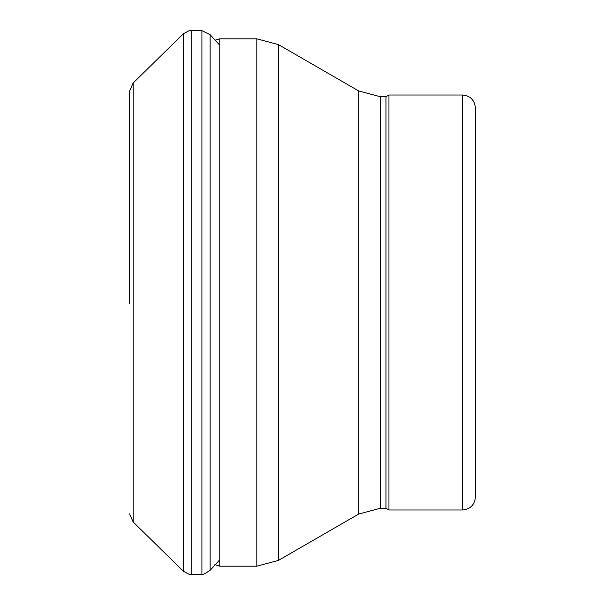 <?xml version="1.0" encoding="UTF-8"?>
<svg xmlns="http://www.w3.org/2000/svg" width="605" height="605" viewBox="0 0 605 605"><rect width="100%" height="100%" fill="white"/><g stroke="black" fill="none" stroke-linecap="round" stroke-linejoin="round"><path stroke-width="0.91" d="M133.138 83.021L183.519 33.63L183.519 571.37L133.138 521.979L133.138 83.021L129.591 91.143L129.591 303.74M475.409 497.023L475.409 107.977L475.409 497.023C474.645 504.903 470.319 509.228 462.447 509.992L388.955 509.992L388.955 95.008L462.447 95.008C470.319 95.772 474.645 100.097 475.409 107.977M388.955 509.992L385.96 508.268L385.96 96.732L388.955 95.008M385.96 508.268L380.311 508.268L380.311 96.732L385.96 96.732M214.866 564.662L219.774 566.189L256.815 566.189L278.429 560.396L358.697 514.053L380.311 508.268M183.519 33.63L189.781 30.356L191.709 30.25L191.709 574.75L189.781 574.644L183.519 571.37M191.709 30.25L201.919 30.658L201.919 574.342L191.709 574.75M201.919 30.658L210.116 34.704L210.116 570.296C204.603 573.994 201.873 575.34 201.919 574.342M462.447 509.992L462.447 95.008M358.697 514.053L358.697 90.947L380.311 96.732M278.429 560.396L278.429 44.604L358.697 90.947M256.815 566.189L256.815 38.811L278.429 44.604M219.774 566.189L219.774 38.811L256.815 38.811M210.116 34.704L219.774 45.246M133.138 521.979L129.591 513.857M219.774 559.754L210.116 570.296M215.115 40.172L219.774 38.811"/></g></svg>
